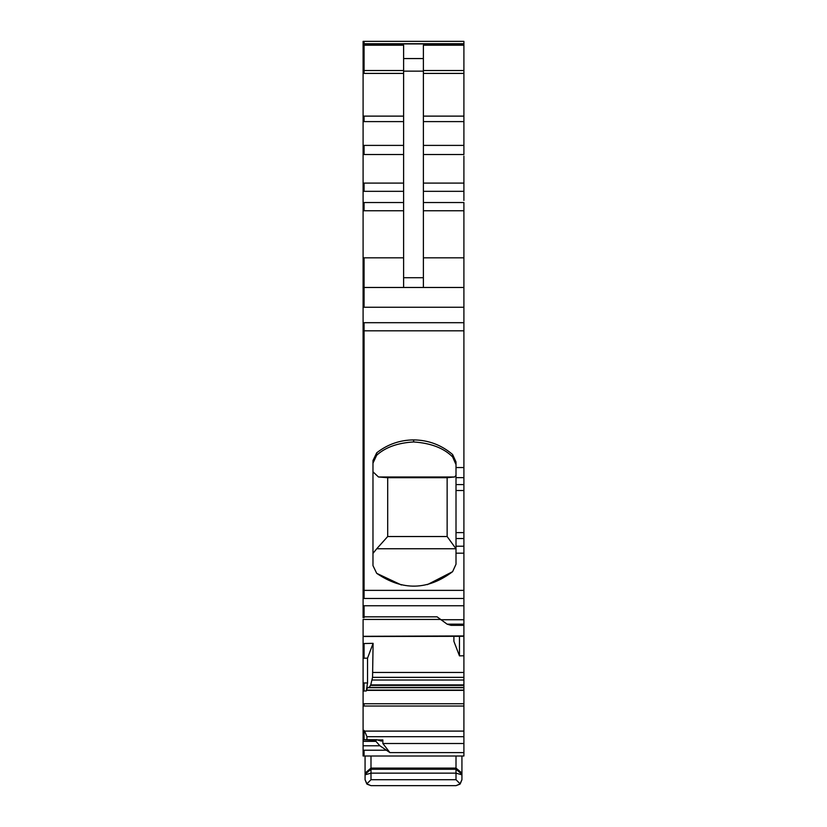 <?xml version="1.0" encoding="UTF-8"?>
<svg xmlns="http://www.w3.org/2000/svg" width="827" height="827" viewBox="0 0 827 827"><rect width="100%" height="100%" fill="white"/><g stroke="black" fill="none" stroke-linecap="round" stroke-linejoin="round"><path stroke-width="1.24" d="M363.094 750.203L363.094 739.783L375.944 740.289L375.944 741.364L379.893 745.778L389.92 752.611L463.906 752.611L463.906 756.002L363.094 756.002L363.094 750.203L364.076 750.203L364.076 756.002M363.094 682.957L363.094 643.551L373.101 643.334L367.539 658.147L367.539 682.957L363.094 682.957L363.094 739.72L376.512 739.71M363.094 643.551L363.094 636.511L463.906 636.304M403.617 257.817L364.076 257.817L364.076 287.476L463.906 287.476L463.906 322.695L364.076 322.695L364.076 590.364L463.906 590.364L463.906 605.757L364.076 605.757L364.076 616.818L437.08 616.818L447.107 624.158L451.056 625.346L463.906 625.346L463.906 635.942L363.094 636.304L363.094 619.433L440.419 619.433M364.076 605.757L363.094 605.757L363.094 617.697M363.094 605.757L363.094 41.35L463.906 41.35L463.906 130.273M386.809 756.002L379.893 756.002M436.129 756.002L426.298 756.002M363.094 43.934L364.076 43.934L364.076 41.35L463.906 41.35M403.617 287.476L403.617 45.206L363.094 45.206M403.617 58.562L423.383 58.562L423.383 45.206L463.906 45.206M363.094 307.241L364.076 307.241L364.076 287.476L363.094 287.476M373.101 643.334L372.553 677.354L463.906 677.354L463.906 655.77L459.461 655.873L459.461 636.521M459.461 655.873L453.899 641.338L453.899 636.521M364.076 643.551L364.076 658.23L363.094 658.23M367.539 658.147L364.076 658.23M372.553 677.354L370.744 684.901L369.245 687.413L463.906 687.413L463.906 743.504L382.86 743.504L389.92 752.611M367.539 682.957L366.258 690.99L366.516 690.1L463.906 690.1M363.094 730.396L364.645 731.099L463.906 731.099M364.076 730.396L364.076 739.71M363.094 741.364L375.944 741.364M379.893 745.778L363.094 745.778M463.906 752.611L463.906 743.504M381.578 741.095L380.885 740.961L382.86 739.938L382.86 743.504M380.885 740.961L376.926 739.783L375.944 740.289L376.926 739.783M463.906 157.967L463.906 200.444M463.906 158.991L463.906 163.922M463.906 213.997L463.906 202.532L423.383 202.532M463.906 156.024L463.906 163.126M423.383 121.6L463.906 121.6L463.906 154.525L423.383 154.525M423.383 210.771L463.906 210.771L463.906 287.476M463.906 322.695L463.906 477.644L456.008 477.644L456.008 461.962L452.607 454.509C441.37 444.926 428.386 440.067 413.645 439.902L413.645 441.949C430.898 443.127 443.882 448.12 452.607 456.928L456.008 464.578L452.607 456.928L452.607 454.509M401.405 584.978L376.698 573.338L372.977 565.616L372.977 460.556L376.698 452.824C387.553 444.337 399.875 440.026 413.645 439.902M376.698 573.338C402.449 590.943 427.755 590.385 452.617 571.664L456.008 564.21L456.008 477.644M463.906 590.364L463.906 538.532L456.008 538.532M463.906 538.532L463.906 477.644M463.906 605.757L463.906 624.158L447.107 624.158M463.906 625.346L463.906 624.158M463.906 635.942L463.906 655.77M370.744 684.901L463.906 684.901L463.906 677.354M463.906 684.901L463.906 687.413L367.612 687.413L366.516 690.1M366.93 739.71L366.93 736.692L364.645 731.099M423.383 58.562L423.383 287.476M376.698 452.824L376.698 455.212C385.392 447.314 397.704 442.9 413.645 441.949M376.698 455.212L372.977 463.141M452.617 571.664L427.301 584.668M456.008 548.808L447.138 536.527L387.698 536.527L387.698 477.696L378.487 476.993L454.55 476.993L456.008 475.411M378.487 476.993L372.977 471.814M447.138 536.527L447.138 477.696L454.55 476.993M455.956 548.746L376.75 548.746L372.977 553.387M387.698 536.527L376.75 548.746M447.138 477.696L387.698 477.696M461.911 774.279L456.008 769.255L456.008 773.152L461.931 774.816L461.931 779.716L459.895 784.192L456.008 785.65L370.992 785.65L367.105 784.192L365.069 779.716L366.806 783.913L370.992 779.716L456.008 779.716L460.194 783.913L456.008 785.65L370.992 785.65L366.806 783.913M461.931 779.716L460.194 783.913M461.931 756.002L461.931 774.734M370.992 756.002L370.992 768.097L456.008 768.097L461.931 773.069M365.069 779.716L365.089 774.279L365.069 774.816L370.992 773.152L370.992 769.255L456.008 769.255L456.008 756.002M365.069 756.002L365.069 774.734M365.089 774.279L370.992 769.255L370.992 768.097L365.069 773.069M364.076 750.203L386.157 750.203M364.076 43.934L463.906 43.934M364.076 45.206L364.076 70.522L363.094 70.522M403.617 70.522L364.076 70.522L364.076 73.407L363.094 73.407M363.094 116.121L403.617 116.121M364.076 73.407L403.617 73.407M364.076 116.121L364.076 121.6L363.094 121.6M363.094 145.397L403.617 145.397M364.076 121.6L403.617 121.6M364.076 145.397L364.076 154.525L363.094 154.525M363.094 183.098L403.617 183.098M364.076 154.525L403.617 154.525M364.076 183.098L364.076 191.326L363.094 191.326M363.094 202.532L403.617 202.532M364.076 191.326L403.617 191.326M364.076 202.532L364.076 210.771L363.094 210.771M364.076 210.771L403.617 210.771M364.076 257.817L363.094 257.817M364.076 307.241L463.906 307.241M364.076 322.695L363.094 322.695M463.906 330.821L363.094 330.821M363.094 598.49L364.076 598.49L364.076 590.364L363.094 590.364M364.076 598.49L463.906 598.49M364.076 617.697L364.076 616.818L363.094 616.818M373.101 672.454L463.906 672.454M364.076 682.957L364.076 690.99L363.094 690.99M363.094 703.746L463.906 703.746M366.433 690.349L463.906 690.349M364.076 690.99L366.258 690.99M364.076 703.746L364.076 706.041L363.094 706.041M364.076 706.041L463.906 706.041M376.202 739.783L363.094 739.783M423.383 70.522L463.906 70.522M423.383 73.407L463.906 73.407M423.383 116.121L463.906 116.121M423.383 145.397L463.906 145.397M423.383 183.098L463.906 183.098M423.383 191.326L463.906 191.326M423.383 257.817L463.906 257.817M456.008 467.555L463.906 467.555M456.008 553.191L463.906 553.191M463.906 484.581L456.008 484.581M463.906 490.504L456.008 490.504M463.906 532.609L456.008 532.609M463.906 546.213L456.008 546.213M440.843 619.733L463.906 619.733M372.057 680.011L463.906 680.011M370.558 685.387L463.906 685.387M367.426 687.702L463.906 687.702M366.93 736.692L463.906 736.692M377.453 739.938L382.86 739.938M403.617 71.143L423.383 71.143M403.617 277.717L423.383 277.717M370.992 779.716L370.992 773.152L456.008 773.152L456.008 779.716M463.906 43.717L363.094 43.728"/></g></svg>
